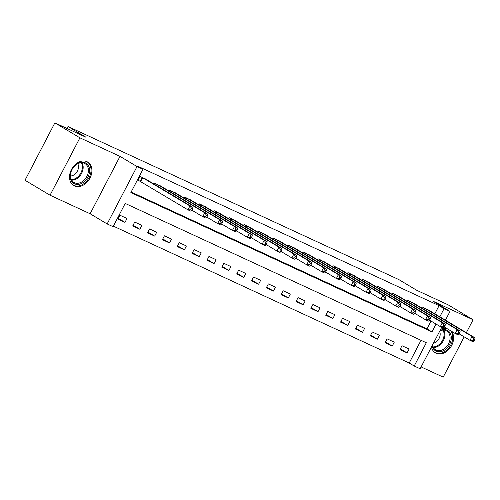 <?xml version="1.0" encoding="UTF-8"?>
<svg xmlns="http://www.w3.org/2000/svg" width="500" height="500" viewBox="0 0 500 500"><rect width="100%" height="100%" fill="white"/><g stroke="black" fill="none" stroke-linecap="round" stroke-linejoin="round"><path stroke-width="0.75" d="M74.419 185.9A13.656 10.181 120.9 0 0 89.725 178.562A13.656 10.181 120.9 0 0 87.725 162.081A13.656 10.181 120.9 0 0 87.013 161.706A13.656 10.181 120.9 0 0 71.706 169.044A13.656 10.181 120.9 0 0 73.713 185.525A13.656 10.181 120.9 0 0 74.419 185.9M431.469 347.019A13.656 10.181 120.9 0 0 435.4 352.881A13.656 10.181 120.9 0 0 436.112 353.256A13.656 10.181 120.9 0 0 450.412 347.512A13.656 10.181 120.9 0 0 451.531 331.306M441.75 327.269L420.15 368.762L414.206 366.012L426.319 342.75L125.206 203.425L113.094 226.688L107.156 223.944L137.031 166.55L142.969 169.3L130.863 192.562L431.975 331.894L436.05 324.056M90.131 213.762L120.006 156.375L79.919 137.825L54.875 122.863L25 180.25L50.044 195.219L90.131 213.762L107.156 223.944M421.112 366.912L443.206 377.137L464.175 336.856M113.381 226.144L409.2 363.025L414.206 366.012M446.763 328.456A13.656 10.181 120.9 0 0 440.631 329.419M79.919 137.825L50.044 195.219M466.356 332.675L473.081 319.75L432.994 301.2L450.025 311.375L445.438 320.175M54.875 122.863L86.056 137.287L68.025 126.519L398.831 279.581L416.863 290.356L448.044 304.781L473.081 319.75M409.2 363.025L421.031 340.3M409.113 349.031L401.987 345.731L399.969 349.606L407.094 352.906L409.113 349.031M394.269 342.156L387.137 338.862L385.119 342.738L392.25 346.037L394.269 342.156M379.419 335.288L372.294 331.994L370.275 335.869L377.4 339.169L379.419 335.288M364.575 328.419L357.444 325.119L355.425 329L362.556 332.294L364.575 328.419M349.725 321.55L342.6 318.25L340.581 322.131L347.706 325.425L349.725 321.55M334.875 314.681L327.75 311.381L325.731 315.256L332.856 318.556L334.875 314.681M320.031 307.806L312.9 304.513L310.881 308.387L318.012 311.688L320.031 307.806M305.181 300.938L298.056 297.638L296.038 301.519L303.163 304.819L305.181 300.938M290.331 294.069L283.206 290.769L281.188 294.65L288.312 297.944L290.331 294.069M275.487 287.2L268.356 283.9L266.337 287.775L273.469 291.075L275.487 287.2M260.637 280.325L253.512 277.031L251.494 280.906L258.619 284.206L260.637 280.325M245.787 273.456L238.663 270.163L236.644 274.037L243.769 277.337L245.787 273.456M230.944 266.588L223.812 263.288L221.794 267.169L228.925 270.462L230.944 266.588M216.094 259.719L208.969 256.419L206.95 260.3L214.075 263.594L216.094 259.719M201.244 252.85L194.119 249.55L192.1 253.425L199.231 256.725L201.244 252.85M186.4 245.975L179.275 242.681L177.256 246.556L184.381 249.856L186.4 245.975M171.55 239.106L164.425 235.806L162.406 239.688L169.531 242.987L171.55 239.106M156.706 232.237L149.575 228.938L147.556 232.819L154.688 236.112L156.706 232.237M141.856 225.369L134.731 222.069L132.713 225.944L139.838 229.244L141.856 225.369M127.006 218.494L119.881 215.2L117.863 219.075L124.987 222.375L127.006 218.494M434.812 313.825L439.075 305.631L137.963 166.306L142.969 169.3M131.144 192.019L426.962 328.9L431.044 321.062M429.188 310.469L422.175 306.956L421.65 307.962M414.344 303.594L407.325 300.087L406.8 301.094M399.494 296.725L392.481 293.212L391.956 294.225M384.644 289.856L377.631 286.344L377.106 287.35M369.8 282.987L362.781 279.475L362.256 280.481M354.95 276.119L347.938 272.606L347.413 273.612M340.1 269.244L333.088 265.731L332.562 266.744M325.256 262.375L318.238 258.863L317.712 259.875M310.406 255.506L303.394 251.994L302.869 253M295.562 248.637L288.544 245.125L288.019 246.131M280.712 241.762L273.694 238.256L273.169 239.262M265.863 234.894L258.85 231.381L258.325 232.394M251.019 228.025L244 224.513L243.475 225.519M236.169 221.156L229.156 217.644L228.631 218.65M221.319 214.288L214.306 210.775L213.781 211.781M206.475 207.413L199.456 203.9L198.931 204.913M191.625 200.544L184.613 197.031L184.088 198.044M176.775 193.675L169.762 190.162L169.237 191.169M161.931 186.806L154.913 183.294L154.388 184.3M147.081 179.931L140.069 176.425L138.05 180.3L139.981 181.194M68.025 126.519L67.006 128.475M120.006 156.375L137.031 166.55M439.075 305.631L444.081 308.625L450.025 311.375M439.819 316.819L444.081 308.625M426.962 328.9L431.975 331.894M400.35 348.875L407.094 352.906M118.244 218.344L124.987 222.375M133.094 225.212L139.838 229.244M147.938 232.081L154.688 236.112M162.787 238.956L169.531 242.987M177.638 245.825L184.381 249.856M192.481 252.694L199.231 256.725M207.331 259.562L214.075 263.594M222.181 266.431L228.925 270.462M237.025 273.306L243.769 277.337M251.875 280.175L258.619 284.206M266.719 287.044L273.469 291.075M281.569 293.913L288.312 297.944M296.419 300.788L303.163 304.819M311.262 307.656L318.012 311.688M326.112 314.525L332.856 318.556M340.962 321.394L347.706 325.425M355.806 328.263L362.556 332.294M370.656 335.138L377.4 339.169M385.506 342.006L392.25 346.037M474 340.925L474.806 339.369L473.619 338.819L472.812 340.375L474 340.925L472.981 341.719L470.012 340.344L472.031 336.469L424.106 307.85M473.619 338.819L472.031 336.469L475 337.844L427.369 309.356M472.812 340.375L470.012 340.344L459.231 333.9M474.806 339.369L475 337.844M459.15 334.05L459.956 332.5L458.769 331.95L457.962 333.5L459.15 334.05L458.131 334.85L455.163 333.475L457.181 329.6L409.256 300.981M458.769 331.95L457.181 329.6L460.15 330.969L412.519 302.488M457.962 333.5L455.163 333.475L444.381 327.031M459.956 332.5L460.15 330.969M444.3 327.181L445.112 325.631L443.925 325.081L443.113 326.631L444.3 327.181L443.288 327.981L440.319 326.606L442.337 322.725L394.412 294.106M443.925 325.081L442.337 322.725L445.306 324.1L397.675 295.619M443.113 326.631L440.319 326.606L429.531 320.163M445.112 325.631L445.306 324.1M429.456 320.312L430.262 318.762L429.075 318.212L428.269 319.762L429.456 320.312L428.438 321.106L425.469 319.738L427.488 315.856L379.562 287.238M429.075 318.212L427.488 315.856L430.456 317.231L382.825 288.75M428.269 319.762L425.469 319.738L414.688 313.294M430.262 318.762L430.456 317.231M414.606 313.444L415.412 311.894L414.225 311.344L413.419 312.894L414.606 313.444L413.587 314.237L410.619 312.863L412.638 308.988L364.712 280.369M414.225 311.344L412.638 308.988L415.606 310.363L367.975 281.875M413.419 312.894L410.619 312.863L399.837 306.419M415.412 311.894L415.606 310.363M440.05 330.525A11.819 8.812 -59.1 0 1 450.85 334.762A11.819 8.812 -59.1 0 1 445.825 349.131A11.819 8.812 -59.1 0 1 432.137 345.731M432.381 345.262A10.944 8.162 120.9 0 0 435.494 349.775A10.944 8.162 120.9 0 0 445.012 348.206A10.944 8.162 120.9 0 0 446.719 330.988A10.944 8.162 120.9 0 0 439.862 330.894M433.462 343.181A7.794 5.812 120.9 0 0 436.575 341.581A7.794 5.812 120.9 0 0 439.606 331.381M434.438 352.2A13.569 10.119 120.9 0 0 434.644 352.331A13.569 10.119 120.9 0 0 446.45 350.381A13.569 10.119 120.9 0 0 450.519 330.7M74.463 183.794A11.819 8.812 -59.1 0 1 71.9 169.613A11.819 8.812 -59.1 0 1 85.369 162.856A11.819 8.812 -59.1 0 1 87.931 177.037A11.819 8.812 -59.1 0 1 74.463 183.794M84.462 163.331A10.944 8.162 120.9 0 0 72.194 169.213A10.944 8.162 120.9 0 0 73.8 182.419A10.944 8.162 120.9 0 0 74.369 182.719A10.944 8.162 120.9 0 0 86.638 176.838A10.944 8.162 120.9 0 0 85.031 163.631A10.944 8.162 120.9 0 0 84.462 163.331M72.75 184.844A13.569 10.119 120.9 0 0 72.956 184.975A13.569 10.119 120.9 0 0 73.656 185.344A13.569 10.119 120.9 0 0 88.869 178.056A13.569 10.119 120.9 0 0 86.875 161.675A13.569 10.119 120.9 0 0 86.669 161.556M70.444 175.981A7.794 5.812 120.9 0 0 77.088 171.637A7.794 5.812 120.9 0 0 77.763 163.725M399.762 306.569L400.569 305.019L399.381 304.469L398.569 306.025L399.762 306.569L398.744 307.369L395.775 305.994L397.794 302.119L349.869 273.5M399.381 304.469L397.794 302.119L400.763 303.494L353.131 275.006M398.569 306.025L395.775 305.994L384.988 299.55M400.569 305.019L400.763 303.494M384.913 299.7L385.719 298.15L384.531 297.6L383.725 299.15L384.913 299.7L383.894 300.5L380.925 299.125L382.944 295.25L335.019 266.631M384.531 297.6L382.944 295.25L385.913 296.619L338.281 268.137M383.725 299.15L380.925 299.125L370.144 292.681M385.719 298.15L385.913 296.619M370.062 292.831L370.869 291.281L369.681 290.731L368.875 292.281L370.062 292.831L369.05 293.631L366.075 292.256L368.094 288.375L320.175 259.756M369.681 290.731L368.094 288.375L371.069 289.75L323.438 261.269M368.875 292.281L366.075 292.256L355.294 285.812M370.869 291.281L371.069 289.75M355.219 285.963L356.025 284.413L354.837 283.863L354.031 285.413L355.219 285.963L354.2 286.756L351.231 285.387L353.25 281.506L305.325 252.887M354.837 283.863L353.25 281.506L356.219 282.881L308.587 254.4M354.031 285.413L351.231 285.387L340.45 278.944M356.025 284.413L356.219 282.881M340.369 279.094L341.175 277.538L339.988 276.988L339.181 278.544L340.369 279.094L339.35 279.887L336.381 278.512L338.4 274.637L290.475 246.019M339.988 276.988L338.4 274.637L341.369 276.012L293.738 247.525M339.181 278.544L336.381 278.512L325.6 272.069M341.175 277.538L341.369 276.012M325.519 272.219L326.331 270.669L325.138 270.119L324.331 271.669L325.519 272.219L324.506 273.019L321.538 271.644L323.556 267.769L275.631 239.15M325.138 270.119L323.556 267.769L326.525 269.144L278.894 240.656M324.331 271.669L321.538 271.644L310.75 265.2M326.331 270.669L326.525 269.144M310.675 265.35L311.481 263.8L310.294 263.25L309.488 264.8L310.675 265.35L309.656 266.15L306.688 264.775L308.706 260.894L260.781 232.275M310.294 263.25L308.706 260.894L311.675 262.269L264.044 233.787M309.488 264.8L306.688 264.775L295.906 258.331M311.481 263.8L311.675 262.269M295.825 258.481L296.631 256.931L295.444 256.381L294.637 257.931L295.825 258.481L294.806 259.275L291.837 257.906L293.856 254.025L245.931 225.406M295.444 256.381L293.856 254.025L296.825 255.4L249.194 226.919M294.637 257.931L291.837 257.906L281.056 251.462M296.631 256.931L296.825 255.4M280.975 251.612L281.788 250.062L280.6 249.513L279.788 251.062L280.975 251.612L279.962 252.406L276.994 251.031L279.012 247.156L231.088 218.538M280.6 249.513L279.012 247.156L281.981 248.531L234.35 220.05M279.788 251.062L276.994 251.031L266.206 244.587M281.788 250.062L281.981 248.531M266.131 244.737L266.938 243.188L265.75 242.638L264.944 244.194L266.131 244.737L265.113 245.538L262.144 244.163L264.163 240.287L216.238 211.669M265.75 242.638L264.163 240.287L267.131 241.663L219.5 213.175M264.944 244.194L262.144 244.163L251.363 237.719M266.938 243.188L267.131 241.663M251.281 237.869L252.087 236.319L250.9 235.769L250.094 237.319L251.281 237.869L250.263 238.669L247.294 237.294L249.312 233.419L201.388 204.8M250.9 235.769L249.312 233.419L252.281 234.788L204.65 206.306M250.094 237.319L247.294 237.294L236.513 230.85M252.087 236.319L252.281 234.788M236.438 231L237.244 229.45L236.056 228.9L235.244 230.45L236.438 231L235.419 231.8L232.45 230.425L234.469 226.544L186.544 197.925M236.056 228.9L234.469 226.544L237.438 227.919L189.806 199.438M235.244 230.45L232.45 230.425L221.663 223.981M237.244 229.45L237.438 227.919M221.588 224.131L222.394 222.581L221.206 222.031L220.4 223.581L221.588 224.131L220.569 224.925L217.6 223.556L219.619 219.675L171.694 191.056M221.206 222.031L219.619 219.675L222.587 221.05L174.956 192.569M220.4 223.581L217.6 223.556L206.819 217.113M222.394 222.581L222.587 221.05M206.737 217.262L207.544 215.706L206.356 215.156L205.55 216.713L206.737 217.262L205.725 218.056L202.75 216.681L204.769 212.806L156.85 184.188M206.356 215.156L204.769 212.806L207.744 214.181L160.113 185.694M205.55 216.713L202.75 216.681L191.969 210.238M207.544 215.706L207.744 214.181M191.894 210.387L192.7 208.837L191.513 208.287L190.706 209.838L191.894 210.387L190.875 211.188L187.906 209.812L189.925 205.938L142 177.319M191.513 208.287L189.925 205.938L192.894 207.312L145.262 178.825M190.706 209.838L187.906 209.812L138.119 180.162M192.7 208.837L192.894 207.312M424.756 308.219L424.119 309.438M424.294 307.95L423.663 309.169M409.906 301.344L409.269 302.569M409.444 301.081L408.812 302.294M395.056 294.475L394.419 295.7M394.6 294.212L393.969 295.425M380.213 287.606L379.575 288.825M379.75 287.344L379.119 288.556M365.363 280.738L364.725 281.956M364.9 280.475L364.269 281.688M443.706 330.106A10.944 8.162 -59.1 0 1 439.794 345.087A10.944 8.162 -59.1 0 1 433.288 347.544M432.95 346.912A10.588 7.894 120.9 0 0 439.169 344.531A10.588 7.894 120.9 0 0 442.994 330.106M82.013 162.75A10.944 8.162 -59.1 0 1 81.2 174.094A10.944 8.162 -59.1 0 1 71.594 180.188M71.263 179.556A10.588 7.894 120.9 0 0 80.475 173.663A10.588 7.894 120.9 0 0 81.3 162.75M350.513 273.863L349.881 275.087M350.056 273.6L349.425 274.812M335.669 266.994L335.031 268.219M335.206 266.731L334.575 267.944M320.819 260.125L320.181 261.35M320.363 259.862L319.725 261.075M305.969 253.256L305.338 254.475M305.512 252.994L304.881 254.206M291.125 246.388L290.487 247.606M290.663 246.119L290.031 247.338M276.275 239.513L275.637 240.738M275.819 239.25L275.188 240.463M261.431 232.644L260.794 233.869M260.969 232.381L260.338 233.594M246.581 225.775L245.944 226.994M246.119 225.512L245.487 226.725M231.731 218.906L231.094 220.125M231.275 218.644L230.644 219.856M216.887 212.031L216.25 213.256M216.425 211.769L215.794 212.981M202.037 205.162L201.4 206.388M201.575 204.9L200.944 206.112M187.188 198.294L186.556 199.519M186.731 198.031L186.1 199.244M172.344 191.425L171.706 192.644M171.881 191.163L171.25 192.375M157.494 184.556L156.856 185.775M157.037 184.288L156.4 185.506M142.644 177.681L140.625 181.562M142.188 177.419L140.169 181.3"/></g></svg>
